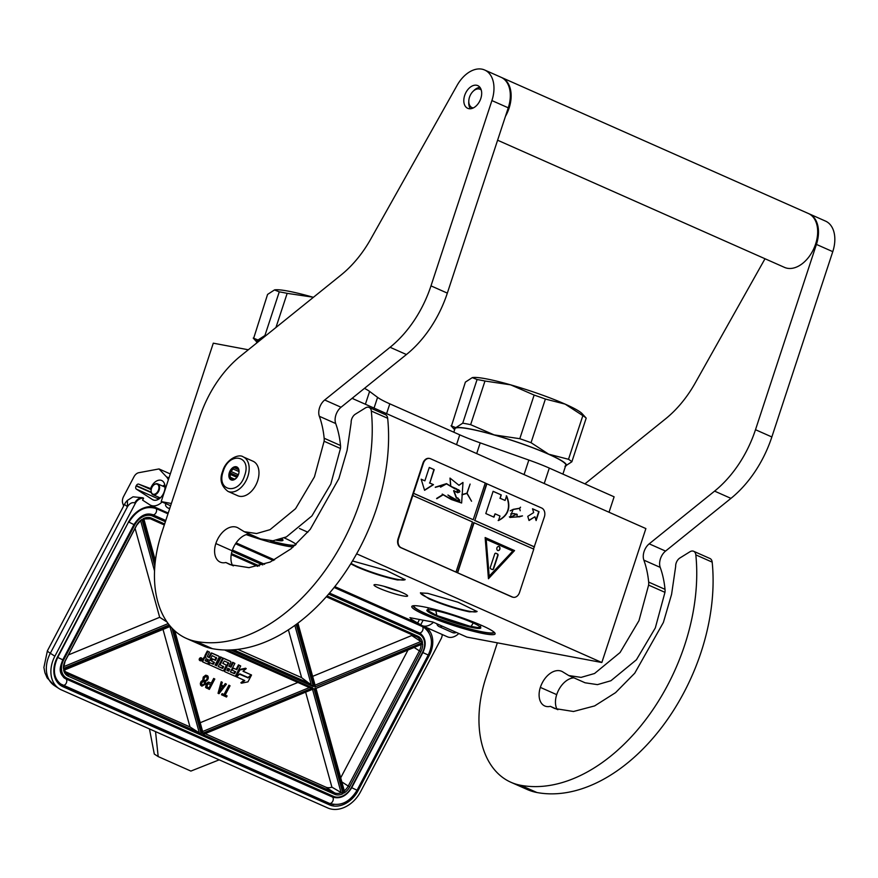 <?xml version="1.0" encoding="UTF-8"?>
<svg xmlns="http://www.w3.org/2000/svg" width="878" height="878" viewBox="0 0 878 878"><rect width="100%" height="100%" fill="white"/><g stroke="black" fill="none" stroke-linecap="round" stroke-linejoin="round"><path stroke-width="1.32" d="M469.456 611.845C456.351 609.058 442.885 604.755 429.068 598.928L420.375 592.902L427.773 593.363L458.075 602.242L477.105 611.549L469.456 611.845M476.886 611.242A29.589 3.402 18.2 0 1 476.864 611.406A29.589 3.402 18.2 0 1 469.28 611.253A29.589 3.402 18.2 0 1 429.518 598.533A29.589 3.402 18.2 0 1 420.65 592.924A29.589 3.402 18.2 0 1 420.738 592.771M352.506 560.954L386.144 570.36L405.175 579.667L397.525 579.963C384.41 577.175 370.955 572.873 357.126 567.034L350.739 563.841M404.956 579.348A29.589 3.402 18.2 0 1 404.934 579.524A29.589 3.402 18.2 0 1 397.339 579.37A29.589 3.402 18.2 0 1 357.587 566.65A29.589 3.402 18.2 0 1 351.035 563.347M170.628 505.761L161.201 501.59L213.288 343.177L248.309 349.773M364.469 388.35A47.149 5.422 18.2 0 1 369.605 391.434L377.573 397.361A47.149 5.422 -161.8 0 0 389.81 403.836L459.754 434.84A47.149 5.422 -161.8 0 0 480.211 442.863L528.841 460.061A47.149 5.422 18.2 0 1 549.299 468.084L544.228 483.515M609.036 512.247L614.106 496.805L549.299 468.084M409.905 617.695L432.909 622.019L466.909 637.099L601.836 662.517L356.622 553.82M161.201 501.59L171.375 503.5M307.86 532.2L299.442 528.479M246.235 534.625A43.856 5.038 -161.8 0 0 293.23 546.972M296.149 544.382A43.856 5.038 -161.8 0 0 284.187 537.885M403.079 595.899A17.692 2.03 -161.8 0 0 407.622 595.932A17.692 2.03 -161.8 0 0 397.043 590.499A17.692 2.03 -161.8 0 0 378.55 585.033A17.692 2.03 -161.8 0 0 374.039 584.891A17.692 2.03 -161.8 0 0 384.092 590.246A17.692 2.03 -161.8 0 0 403.079 595.899M424.919 614.809A43.856 5.038 -161.8 0 0 471.497 630.81A43.856 5.038 -161.8 0 0 495.005 633.236A43.856 5.038 -161.8 0 0 481.956 625.553A43.856 5.038 -161.8 0 0 439.856 610.77A43.856 5.038 -161.8 0 0 412.243 606.029A43.856 5.038 -161.8 0 0 424.919 614.809M352.078 398.349L645.879 528.578L601.836 662.517M248.606 534.065A42.671 4.906 -161.8 0 0 252.831 535.503M270.49 540.903A42.671 4.906 -161.8 0 0 294.975 545.447M383.862 586.263A16.737 1.921 -161.8 0 0 398.897 591.212M413.264 605.754A42.671 4.906 -161.8 0 0 426.049 613.843A42.671 4.906 -161.8 0 0 469.181 628.824A42.671 4.906 -161.8 0 0 494.347 632.412M253.04 461.235A18.866 12.292 113.9 0 1 257.66 480.793A18.866 12.292 -66.1 0 1 237.751 495.73L227.94 491.373A18.866 12.292 113.9 0 0 247.859 476.447A18.866 12.292 113.9 0 0 243.228 456.889L253.04 461.235M223.221 471.387C229.158 451.171 251.953 455.462 244.688 475.426C238.739 495.642 215.955 491.351 223.221 471.387M238.553 474.274A7.068 4.609 113.9 0 1 236.105 478.323A7.068 4.609 113.9 0 1 230.332 479.399A7.068 4.609 113.9 0 1 229.356 472.54A7.068 4.609 113.9 0 1 235.227 466.69A7.068 4.609 113.9 0 1 239.035 471.705A7.068 4.609 113.9 0 1 238.553 474.274M236.292 478.126A6.135 3.995 -66.1 0 1 236.017 478.378L233.877 479.465A6.135 3.995 -66.1 0 1 232.121 479.3A6.135 3.995 -66.1 0 1 231.682 479.059L230.102 478.642L230.464 477.336A6.135 3.995 -66.1 0 1 230.277 474.372L229.718 472.66L231.199 471.563A6.135 3.995 113.9 0 1 233.197 469.017L233.757 467.513L235.337 467.93A6.135 3.995 113.9 0 1 237.093 468.095A6.135 3.995 113.9 0 1 237.532 468.347L238.75 470.059A6.135 3.995 113.9 0 1 239.025 471.98M231.682 479.059L232.604 479.465M230.464 477.336L234.832 479.267M230.277 474.372L236.961 477.336M236.983 477.303A6.135 3.995 113.9 0 1 237.323 475.92A6.135 3.995 113.9 0 1 237.905 474.537L236.884 475.832L236.983 477.314M229.718 472.66L236.884 475.832M231.199 471.563L237.905 474.537M233.197 469.017L239.014 471.596M235.337 467.93L238.542 469.346M237.532 468.347L238.311 468.687M233.757 467.513L238.64 469.675M153.376 485.391A5.422 3.534 113.9 0 0 151.126 490.462A5.422 3.534 113.9 0 0 152.19 493.688A5.422 3.534 -66.1 0 0 157.711 491.614A5.422 3.534 -66.1 0 0 157.864 484.612A5.422 3.534 113.9 0 0 153.376 485.391L153.551 485.205A5.894 3.841 113.9 0 1 157.744 483.91A5.894 3.841 113.9 0 1 158.435 484.371A5.894 3.841 -66.1 0 1 158.589 491.428A5.894 3.841 -66.1 0 1 152.959 494.687L160.257 497.925M151.126 490.462L151.115 490.714A5.894 3.841 113.9 0 0 152.267 494.226A5.894 3.841 -66.1 0 0 152.959 494.687M437.123 624.73L436.871 623.775M162.09 501.986A16.506 10.755 113.9 0 1 150.709 505.289A16.506 10.755 113.9 0 1 149.732 504.762L142.587 500.131L143.586 498.221A8.253 6.223 122.9 0 0 135.355 503.346L54.875 656.206A28.294 21.346 122.9 0 0 59.111 688.648A28.294 21.346 122.9 0 0 61.35 689.867L327.823 807.98A28.294 21.346 122.9 0 0 360.584 791.715L441.063 638.855A8.253 6.223 122.9 0 0 442.227 634.509M142.938 497.804L133.028 496.805L127.398 500.416L127.519 506.639C129.768 503.303 132.172 502.062 134.707 502.918C136.847 499.297 139.591 497.596 142.938 497.804L143.586 498.221M411.244 617.947L410.695 618.979L420.716 624.796L423.152 620.186M458.81 633.51A16.506 10.755 113.9 0 1 447.429 636.813L422.088 625.586A16.506 10.755 -66.1 0 1 421.111 625.048L420.716 624.796M417.445 623.347L419.475 619.495M138.713 484.14A2.59 1.69 113.9 0 0 136.299 485.611L136.134 485.918A2.59 1.69 113.9 0 0 136.364 489.134L152.465 499.56A10.613 6.914 -66.1 0 0 153.09 499.9A10.613 6.914 -66.1 0 0 163.714 493.008A10.613 6.914 -66.1 0 0 161.695 480.507A10.613 6.914 -66.1 0 0 150.599 488.596L138.713 484.14L151.203 489.683M123.622 506.035L122.69 503.182A7.068 4.609 -66.1 0 1 123.589 496.509L133.939 476.853A7.068 4.609 -66.1 0 1 138.735 472.715L159.006 468.94L166.436 476.798A16.506 10.755 113.9 0 1 168.335 479.871M149.458 728.916L154.298 754.059L158.194 756.584L190.888 771.082L219.204 759.832M422.088 625.586A16.506 10.755 -66.1 0 0 433.469 622.272M159.006 468.94L170.288 473.933M150.599 488.596L151.367 488.936M165.679 503.577L165.514 505.157A4.719 4.719 0 0 0 168.093 508.044A4.719 3.073 -66.1 0 0 169.882 508.044M155.538 731.615L158.194 756.584M202.631 731.517L309.385 687.562L224.581 649.972L309.319 687.529L312.7 687.88L202.445 733.339L202.73 731.868L174.799 630.887M288.39 629.822L301.615 677.651L313.391 686.574L230.738 649.939M312.634 676.367L411.727 635.518L422.527 642.597L314.884 686.98L315.169 685.509L297.916 623.139M143.718 518.843L143.103 518.744L143.718 518.843L143.103 518.744L155.186 562.425M154.835 566.156L141.918 519.436L140.634 520.643L136.408 525.56L65.235 660.75A12.972 9.779 122.9 0 0 63.425 668.52L65.235 660.75M64.171 670.079A11.787 8.89 122.9 0 0 67.167 674.205A11.787 8.89 122.9 0 0 68.1 674.71A1.174 0.768 113.9 0 1 68.21 676.181A12.972 9.779 122.9 0 1 63.578 669.804L170.014 625.926M163.012 629.394L189.988 726.94L199.317 732.878L201.479 735.16L313.973 688.703L343.002 793.657L331.895 787.149L305.774 692.665M313.973 688.703L201.479 735.16M344.297 790.848A11.787 8.89 122.9 0 0 348.226 786.051L349.696 786.842A12.972 9.779 122.9 0 1 344.187 792.966L344.417 791.276L315.981 688.462L422.68 643.881L315.839 688.33M297.872 682.458L200.195 722.726M301.615 677.651L237.806 649.358M411.727 635.518A11.787 8.89 122.9 0 0 411.288 634.454M135.19 528.754L159.675 617.3L166.996 621.975M159.675 617.3L68.857 654.747M205.726 733.909L325.749 787.116A11.787 8.89 122.9 0 0 331.895 787.149M64.785 671.44L189.988 726.94M340.697 777.853L407.666 650.664M201.556 658.149A1.504 1.141 122.9 0 0 199.416 658.676A1.504 1.141 122.9 0 0 200.008 660.541M205.364 656.887A1.416 1.065 122.9 0 0 203.784 657.721L202.291 660.563A0.944 0.713 122.9 0 0 202.5 661.683L203.005 662.012M218.348 655.965A0.944 0.713 122.9 0 0 218.205 655.877L211.774 653.023A0.944 0.713 122.9 0 0 210.687 653.572L208.755 657.238L209.403 657.655L207.823 656.953A0.944 0.713 -57.1 0 1 207.603 655.833L209.535 652.167L207.296 651.037L205.09 655.229A1.416 1.065 122.9 0 0 205.419 656.909L205.858 657.194M208.755 657.238L207.559 656.7M231.507 669.826L235.699 671.802L234.393 673.711L230.398 671.944L234.887 663.406L232.659 662.275L230.288 666.775L230.936 667.203L228.862 666.281L230.793 662.616A0.944 0.713 122.9 0 0 230.574 661.485L224.142 658.643A0.944 0.713 122.9 0 0 223.056 659.18L220.499 664.031A0.944 0.713 122.9 0 0 220.707 665.162L223.66 666.841L222.507 668.443L218.194 666.534L222.683 657.995L220.455 656.865L215.955 665.403L215.077 665.019M223.056 666.193L221.86 668.026L218.249 666.424M230.069 661.167A0.944 0.713 122.9 0 0 229.926 661.068L223.495 658.215A0.944 0.713 122.9 0 0 222.408 658.763L219.851 663.614A0.944 0.713 122.9 0 0 220.06 664.734L220.576 665.063M230.288 666.775L228.917 666.172M234.997 671.483L233.746 673.283L230.453 671.835M213.716 662.056L212.465 663.856L209.173 662.396L208.218 664.218L222.705 670.77A0.944 0.713 122.9 0 0 223.802 670.232L225.997 666.04A0.944 0.713 122.9 0 0 225.789 664.92L222.847 663.23L224.318 661.013L228.73 662.967L224.911 670.726A0.944 0.713 122.9 0 0 225.13 671.846L234.613 676.049A0.944 0.713 122.9 0 0 235.699 675.511L240.715 665.985L238.476 664.865L236.116 669.365L232.582 667.796M228.181 662.725L224.263 670.298A0.944 0.713 122.9 0 0 224.472 671.418L224.987 671.747M225.284 664.591A0.944 0.713 122.9 0 0 225.141 664.492L222.792 663.461M216.109 657.37L214.836 659.927L211.971 658.665L210.918 660.684L214.419 662.374L213.53 664.075L209.82 662.824L208.865 664.635M247.585 677.311L239.551 674.074M244.018 680.22L240.857 682.788L241.505 683.205L247.947 681.855L251.536 675.039L250.845 674.655M251.196 674.886L243.019 671.264L246.235 668.641L245.588 668.224L239.167 669.574L235.6 676.356L236.248 676.773L239.815 673.865L247.991 677.498L251.196 674.886L243.129 671.176M230.047 685.773L228.928 685.202L224.033 694.487L222.101 693.631L221.519 694.739L226.502 697.033L227.084 695.925L225.152 695.069L230.047 685.773L229.323 685.455L224.428 694.739L222.496 693.883L221.914 694.992M227.084 695.925L225.185 695.003M222.31 682.338L221.19 681.767L218.04 693.28L219.006 693.708L226.414 684.16L225.69 683.841L223.813 686.278L221.388 685.213L222.31 682.338L221.585 682.019L218.04 693.28M226.414 684.16L225.306 683.589L223.418 686.025L221.41 685.136M214.814 679.023L213.694 678.442L211.247 683.095L208.349 682.074L206.692 683.249L205.551 687.386L209.337 689.417L214.814 679.023L214.089 678.694L211.642 683.347L208.744 682.327L207.076 683.501L205.913 685.718L206.429 688.132M207.559 675.808L205.715 675.182L203.224 677.081L202.796 680.165L201.018 681.558L200.327 683.435L200.601 685.191L201.962 686.146L205.167 684.302L205.606 681.493L207.625 679.923L208.316 678.046L208.042 676.29L206.835 675.478L204.442 676.334L203.268 677.992L203.191 680.417L201.062 682.48L200.733 684.511L201.479 685.938M202.149 660.015A1.504 1.141 122.9 0 0 200.063 659.093A1.504 1.141 122.9 0 0 202.149 660.015M207.296 651.037L207.943 651.465L205.748 655.646A1.416 1.065 122.9 0 0 206.067 657.337A1.416 1.065 122.9 0 0 204.431 658.149L202.939 660.98A0.944 0.713 122.9 0 0 203.147 662.1L207.537 664.042L212.246 655.657L216.712 658.028L215.483 660.355L212.63 659.082L211.565 661.101M209.535 652.167L207.943 651.465M215.955 665.403L215.022 665.118L219.072 657.413A0.944 0.713 122.9 0 0 218.863 656.294L212.432 653.451A0.944 0.713 122.9 0 0 211.335 653.989L209.403 657.655M220.455 656.865L221.102 657.293L216.603 665.82M222.683 657.995L221.102 657.293M232.659 662.275L233.307 662.703L230.936 667.203M234.887 663.406L233.307 662.703M232.571 667.807L233.153 668.18L232.088 670.199M236.116 669.365L233.153 668.18M238.476 664.865L239.134 665.283L236.764 669.782M240.715 665.985L239.134 665.283M209.173 662.396L209.82 662.824M211.971 658.665L212.63 659.082M214.836 659.927L215.483 660.355M236.292 676.729L244.764 680.549L241.505 683.205M239.496 674.128L236.588 676.927M247.322 677.52L239.782 674.315M251.536 675.039L247.969 677.948M239.167 669.574L239.815 669.991L236.248 676.773M246.235 668.641L239.815 669.991M200.25 660.344L201.117 658.412L201.391 659.554L202.028 658.807L201.029 660.684L200.228 660.322M206.1 658.687L208.338 659.674L207.285 661.694L205.254 660.794L206.1 658.687M227.797 668.301L229.871 669.223L228.565 671.132L226.952 670.408L227.797 668.301M221.047 686.146L223.221 687.112L218.995 692.61L221.047 686.146M210.939 684.675L209.194 687.99L206.648 686.585L208.163 683.71L210.939 684.675M207.219 677.289L207.362 678.99L206.187 680.384L204.387 680.406L203.773 679.309L205.057 676.872L206.857 676.85L207.471 677.948M201.688 684.39L201.896 682.305L204.409 681.504L204.563 684.028L203.147 685.038L201.688 684.39M200.513 660.026L201.029 660.684M207.636 659.356L206.626 661.277L207.285 661.694M206.626 661.277L205.156 660.618M229.169 668.904L228.324 670.507L228.971 670.924M226.853 670.232L228.324 670.507M222.792 686.925L219.401 691.315M210.511 684.478L209.194 687.99M208.799 687.737L206.824 686.859M207.076 677.695L207.362 678.99M206.978 678.738L207.021 679.66M206.626 679.407L206.187 680.384M204.124 681.372L204.772 681.943M204.387 681.69L204.903 682.821M204.519 682.568L204.804 683.589M204.409 683.336L204.563 684.028M204.179 683.775L203.97 684.588M203.586 684.335L203.147 685.038M200.579 659.499L201.205 659.905M164.823 484.897L162.54 486.039M158.172 496.992L158.764 499.088M165.02 486.368L164.384 486.851M493.688 631.842A41.968 4.829 18.2 0 1 493.227 632.621A41.968 4.829 18.2 0 1 482.911 631.973A41.968 4.829 -161.8 0 1 440.591 619.583A41.968 4.829 -161.8 0 1 414.032 606.577L413.736 605.996A42.44 4.873 -161.8 0 1 413.626 605.71M414.131 605.677A41.968 4.829 -161.8 0 0 414.032 606.577M434.105 610.342A28.414 3.271 -161.8 0 0 427.114 609.903A28.414 3.271 -161.8 0 0 441.974 618.321A28.414 3.271 -161.8 0 0 473.505 627.803A28.414 3.271 18.2 0 0 480.727 627.529A28.414 3.271 18.2 0 0 462.75 618.727A28.414 3.271 18.2 0 0 434.105 610.342M494.073 632.16A42.44 4.873 18.2 0 1 493.82 632.325L493.227 632.621M427.476 609.771A27.942 3.216 -161.8 0 0 427.41 609.903A27.942 3.216 -161.8 0 0 443.719 618.43A27.942 3.216 -161.8 0 0 473.33 627.21A27.942 3.216 18.2 0 0 480.496 627.353A27.942 3.216 18.2 0 0 480.507 627.21M472.419 377.595L472.287 377.617A58.947 6.772 18.2 0 1 472.419 377.595A58.947 6.772 18.2 0 1 485.973 378.802A58.947 6.772 18.2 0 1 510.623 384.838L484.985 381.03L470.641 424.667L494.16 434.895A58.947 6.772 18.2 0 1 548.684 454.178L548.761 454.211A58.947 6.772 18.2 0 1 565.52 466.108M451.402 426.181L465.384 382.117L472.287 377.617L477.083 379.537A64.84 7.452 18.2 0 1 480.837 380.196A64.84 7.452 18.2 0 1 484.985 381.03M453.816 432.206L454.958 428.749A58.354 6.706 -161.8 0 1 469.928 429.046A58.354 6.706 18.2 0 1 531.761 447.396A58.354 6.706 18.2 0 1 565.816 465.197L562.897 474.109M548.761 454.211L568.505 459.282L582.849 415.645L565.136 404.121A58.947 6.772 18.2 0 0 510.623 384.838L534.142 395.067L519.787 438.704L494.16 434.895A58.947 6.772 -161.8 0 0 455.825 427.674A58.947 6.772 -161.8 0 0 454.661 429.66M565.136 404.121L545.392 399.051L531.047 442.688L548.684 454.178M519.787 438.704A64.84 7.452 18.2 0 1 531.047 442.688M451.04 425.753L455.825 427.674L462.728 423.185A64.84 7.452 18.2 0 1 470.641 424.667M568.505 459.282A64.84 7.452 18.2 0 1 571.852 461.784L564.949 466.273M534.142 395.067A64.84 7.452 18.2 0 1 545.392 399.051M582.849 415.645A64.84 7.452 18.2 0 1 586.197 418.137L571.852 461.784M585.659 417.522L586.197 418.137M565.223 404.154A58.947 6.772 18.2 0 1 582.125 413.659L585.835 417.709M477.083 379.537L462.728 423.185M435.872 610.693L436.816 615.522L471.003 626.596L473.209 622.974M295.875 544.151A41.968 4.829 18.2 0 1 295.414 544.942A41.968 4.829 18.2 0 1 285.098 544.283A41.968 4.829 -161.8 0 1 270.808 540.903M248.792 534.043A41.968 4.829 -161.8 0 0 252.03 535.152M281.86 538.785A28.414 3.271 18.2 0 1 282.925 539.838A28.414 3.271 18.2 0 1 276.504 540.266M282.694 539.531A27.942 3.216 18.2 0 1 282.683 539.674A27.942 3.216 18.2 0 1 277.975 539.937M274.605 289.905L274.474 289.938A58.947 6.772 18.2 0 1 274.605 289.905A58.947 6.772 18.2 0 1 288.16 291.123A58.947 6.772 18.2 0 1 312.809 297.159L287.172 293.351L275.944 327.505M253.588 338.502L267.57 294.426L274.474 289.938L279.27 291.858A64.84 7.452 18.2 0 1 283.023 292.517A64.84 7.452 18.2 0 1 287.172 293.351M260.448 339.995A58.354 6.706 -161.8 0 0 257.144 341.07L256.431 343.232M260.689 339.797A58.947 6.772 -161.8 0 0 258.011 339.995A58.947 6.772 -161.8 0 0 256.848 341.981M253.226 338.074L258.011 339.995L264.915 335.495A64.84 7.452 18.2 0 1 265.836 335.648M312.809 297.159A58.947 6.772 18.2 0 1 313.38 297.324L312.809 297.159M279.27 291.858L264.915 335.495M278.776 539.74L281.081 539.048M481.254 90.028A10.02 6.53 113.9 0 0 472.957 91.455A10.02 6.53 113.9 0 0 469.5 97.184A10.02 6.53 -66.1 0 0 468.808 100.827A10.02 6.53 -66.1 0 0 473.33 107.928M468.808 100.827L468.742 102.111A12.38 8.067 -66.1 0 0 470.487 108.751M472.957 91.455L473.879 90.544A12.38 8.067 113.9 0 1 479.97 87.372M505.454 116.357A29.468 19.206 -66.1 0 0 509.075 108.181A29.468 19.206 113.9 0 0 501.854 77.626L808.375 213.497A29.468 19.206 113.9 0 1 815.607 244.051A29.468 19.206 -66.1 0 1 784.493 267.384L497.606 140.217M557.925 709.698L550.352 706.34A17.922 11.677 113.9 0 1 546.445 706.494A17.922 11.677 113.9 0 1 544.744 705.967A17.922 11.677 113.9 0 1 540.354 687.397A20.271 13.214 113.9 0 1 561.755 671.341A20.271 13.214 113.9 0 1 563.182 672.142L568.746 675.544L585.088 682.788L597.457 684.631L610.901 680.746L636.418 659.773L655.317 627.924L664.964 592.343A11.787 7.682 113.9 0 0 665.019 589.336A104.921 68.374 113.9 0 0 660.212 567.375A11.787 7.682 -66.1 0 1 665.557 551.088L730.946 498.375L714.593 491.12L649.204 543.833L665.557 551.088M554.764 708.524L573.499 711.498L594.625 705.912L615.566 692.643L634.75 673.185L663.384 622.458L671.582 594.34L675.665 566.486A7.068 4.609 -66.1 0 1 679.901 557.991L689.932 551.768A7.068 4.609 -66.1 0 1 693.631 551.274L709.984 558.518A7.068 4.609 113.9 0 1 712.179 562.129A170.936 111.396 113.9 0 1 661.902 727.116A170.936 111.396 113.9 0 1 536.897 792.505A101.376 66.07 113.9 0 1 527.272 789.52L510.919 782.276A101.376 66.07 113.9 0 1 486.072 677.168L497.365 642.828M554.248 708.305L550.352 706.34M649.204 543.833A11.787 7.682 113.9 0 0 643.859 560.131A104.921 68.374 113.9 0 1 648.666 582.092A11.787 7.682 -66.1 0 1 648.612 585.099L638.965 620.68L620.066 652.53L594.549 673.503L581.082 677.388L568.746 675.544M714.593 491.12A94.308 61.46 -66.1 0 0 755.497 429.715L816.419 244.413L832.772 251.657L771.85 436.959A94.308 61.46 113.9 0 1 730.946 498.375M808.781 213.683A29.468 19.206 113.9 0 1 809.198 213.859A29.468 19.206 113.9 0 1 816.419 244.413M584.913 483.866L665.568 418.85A94.308 61.46 113.9 0 0 695.233 382.962L765.012 258.747M712.179 562.129L695.826 554.874A170.936 111.396 113.9 0 1 645.56 719.872A170.936 111.396 113.9 0 1 520.555 785.261A101.376 66.07 113.9 0 1 510.919 782.276M695.826 554.874A7.068 4.609 -66.1 0 0 693.631 551.274M557.058 709.314A17.922 11.677 113.9 0 1 556.707 694.641A20.271 13.214 113.9 0 1 573.938 677.838M809.198 213.859L825.539 221.113A29.468 19.206 113.9 0 1 832.772 251.657M233.416 565.86L225.844 562.502A17.922 11.677 113.9 0 1 221.936 562.655A17.922 11.677 113.9 0 1 220.235 562.129A17.922 11.677 113.9 0 1 215.845 543.548A20.271 13.214 113.9 0 1 237.247 527.502A20.271 13.214 113.9 0 1 238.662 528.293L244.238 531.695L260.579 538.938L272.948 540.782L286.393 536.908L311.909 515.924L330.797 484.085L340.455 448.504A11.787 7.682 113.9 0 0 340.51 445.497A104.921 68.374 113.9 0 0 335.703 423.536A11.787 7.682 -66.1 0 1 341.037 407.238L406.426 354.525L390.084 347.282L324.695 399.995L341.037 407.238M230.255 564.686L248.99 567.66L270.117 562.074L291.057 548.794L310.241 529.346L338.875 478.62L347.073 450.502L351.156 422.636A7.068 4.609 -66.1 0 1 355.392 414.153L365.413 407.93A7.068 4.609 -66.1 0 1 369.122 407.425L385.475 414.679A7.068 4.609 113.9 0 1 387.67 418.279A170.936 111.396 113.9 0 1 337.393 583.277A170.936 111.396 113.9 0 1 212.388 648.666A101.376 66.07 113.9 0 1 202.763 645.67L186.41 638.427A101.376 66.07 113.9 0 1 161.563 533.33L199.668 417.423A94.308 61.46 -66.1 0 1 240.572 356.018L341.059 275.012A94.308 61.46 113.9 0 0 370.725 239.112L457.087 85.375A29.468 19.206 113.9 0 1 484.689 70.02A29.468 19.206 113.9 0 1 491.91 100.575L430.988 285.866A94.308 61.46 -66.1 0 1 390.084 347.282M229.74 564.466L225.844 562.502M324.695 399.995A11.787 7.682 113.9 0 0 319.351 416.293A104.921 68.374 113.9 0 1 324.158 438.243A11.787 7.682 -66.1 0 1 324.103 441.25L314.456 476.831L295.557 508.691L270.04 529.664L256.574 533.539L244.238 531.695M387.67 418.279L371.317 411.036A170.936 111.396 113.9 0 1 321.052 576.023A170.936 111.396 113.9 0 1 196.046 641.412A101.376 66.07 113.9 0 1 186.41 638.427M371.317 411.036A7.068 4.609 -66.1 0 0 369.122 407.425M476.589 85.254A12.413 8.089 -66.1 0 0 464.989 94.561A12.413 8.089 -66.1 0 0 467.711 108.312A12.413 8.089 -66.1 0 0 468.896 108.674A12.413 8.089 -66.1 0 0 480.496 99.368A12.413 8.089 -66.1 0 0 477.775 85.616A12.413 8.089 -66.1 0 0 476.589 85.254M232.538 565.465A17.922 11.677 113.9 0 1 232.187 550.802A20.271 13.214 113.9 0 1 249.429 534M484.689 70.02L501.031 77.264A29.468 19.206 113.9 0 1 508.252 107.818L447.33 293.12A94.308 61.46 113.9 0 1 406.426 354.525M429.386 458.426A7.068 5.301 100.7 0 0 429.166 458.382A7.068 5.301 100.7 0 0 422.944 463.156L398.074 538.796A7.068 5.301 100.7 0 0 400.785 547.652L511.951 596.93A7.068 5.301 100.7 0 0 512.84 597.205A7.068 5.301 100.7 0 0 513.07 597.238M533.495 549.002L544.382 516.868A7.068 5.301 100.7 0 0 541.671 508.022L485.249 483.087M519.513 592.507L533.78 549.123L473.802 522.619L457.339 572.675L512.412 597.007A7.068 5.301 100.7 0 0 513.301 597.292A7.068 5.301 100.7 0 0 519.513 592.507M413.538 493.282L473.209 519.732L485.271 483.021L430.505 458.744A7.068 5.301 100.7 0 0 429.627 458.47A7.068 5.301 100.7 0 0 423.405 463.244L398.535 538.883A7.068 5.301 100.7 0 0 401.246 547.74L457.339 572.675M536.129 520.566L539.048 511.665L532.518 508.768L533.681 512.576L527.766 516.33L529.039 520.5L534.954 516.747L536.129 520.566M485.797 513.553L493.974 517.175L495.071 513.839L499.977 516.012L498.474 520.566C508.549 515.419 511.259 507.188 506.595 495.872L505.091 500.438L500.186 498.265L501.283 494.929L493.118 491.296L485.797 513.553M522.498 515.88L517.405 516.736L516.681 514.058L510.074 517.361L513.114 509.514L519.491 508.406L520.193 510.744L519.644 508.384L520.533 507.188L519.513 508.252L513.103 509.372L510.041 517.515L516.659 514.212L517.383 516.89L522.498 515.88L519.117 516.912M510.381 517.329L517.318 516.901L510.381 517.329M486.906 483.745L474.833 520.456L486.599 483.679M534.504 546.906L474.833 520.456M488.453 578.745L514.563 550.583L485.139 537.534L488.453 578.745M457.647 572.741L474.109 522.673M534.208 546.84L474.537 520.391M473.209 519.732L413.231 493.216M456.011 572.017L472.474 521.949L412.803 495.499M421.177 479.201L424.579 490.308L433.491 484.656L429.792 483.021L434.204 469.609L429.276 467.436L424.875 480.837L421.177 479.201M436.607 498.43L442.852 494.61L442.238 494.084L450.666 498.869L452.631 499.143L447.945 494.983L457.317 500.987L458.612 499.736L459.776 500.383L459.161 501.426L457.636 501.053M449.986 478.093L450.655 486.258L446.518 483.635L435.323 487.169L441.173 485.808L440.591 487.125L446.474 483.866L455.067 488.87L458.294 489.672L457.559 492.503L453.816 490.593L456.395 498.1L457.701 498.199L459.732 500.087L458.667 499.516L457.438 501.009M443.171 494.797L451.27 499.494L461.532 502.984M462.871 482.483L458.92 485.282M457.723 497.969L459.084 501.656L461.63 503.006L462.991 482.494L458.996 485.304L450.041 478.104L450.82 486.291L456.769 488.903L457.745 492.767L453.937 490.857L456.593 497.892L457.899 497.991L459.435 501.7M461.938 494.83L466.942 493.414L471.563 501.239L467.085 493.26L470.103 484.074L466.92 493.184L461.971 494.588M539.048 511.665L532.54 508.856M535.964 520.05L538.741 511.611M534.954 516.747L528.973 520.292M501.283 494.929L493.096 491.373M500.186 498.265L500.987 494.863M505.091 500.438L499.889 498.199M498.166 520.511C508.23 515.375 510.941 507.144 506.288 495.818M495.071 513.839L493.688 517.043M510.744 513.926L513.509 513.685M514.354 513.817L516.659 514.212M517.307 516.857L518.635 516.791M519.644 508.384L520.544 507.232M520.193 510.744L519.491 508.351M519.491 508.406L513.114 509.514M519.15 516.769L518.58 516.626M517.285 514.519L516.593 514.047M514.585 513.707L513.531 513.531M509.997 517.34L509.361 516.846M510.217 510.831L512.961 509.481M510.327 517.427L517.164 516.879M514.563 550.583L485.15 537.621M488.42 578.382L514.267 550.528M424.875 480.837L421.199 479.289M434.204 469.609L429.254 467.502M429.792 483.021L433.897 469.554M433.491 484.656L429.485 482.966M424.513 490.1L433.183 484.601M452.302 499.681L453.75 499.856M452.389 499.121L450.546 498.858L442.227 494.105M452.51 499.121L453.63 499.823M456.275 497.837L453.619 490.791L456.275 497.837M457.636 492.745L456.769 488.903M450.82 486.291L446.54 483.635M440.471 487.038L446.474 483.866M454.947 488.848L456.538 489.101M457.559 492.503L453.783 490.582M456.297 498.078L457.701 498.199M459.161 501.426L447.923 495.071M457.723 492.536L458.503 489.77C460.555 491.274 460.291 492.196 457.723 492.536L457.493 492.492M459.611 500.065L458.568 499.494M435.279 487.356L441.041 485.786M436.827 498.682L443.225 494.753L436.783 498.463M466.942 493.414L461.949 494.687M488.881 576.462L485.885 539.224L512.785 551.066L488.881 576.462M457.603 492.514L458.382 489.748M457.515 501.031L458.514 499.725M489.189 576.517L486.192 539.279M499.856 549.189A2.118 1.591 100.7 0 0 496.915 547.883A2.118 1.591 100.7 0 0 499.856 549.189M492.404 569.57A1.174 0.889 100.7 0 0 493.59 568.812L497.98 555.467A1.174 0.889 100.7 0 0 497.53 553.985L495.894 553.261A1.174 0.889 100.7 0 0 494.709 554.018L490.319 567.364A1.174 0.889 100.7 0 0 490.769 568.834L492.404 569.57A1.174 0.889 100.7 0 0 493.282 568.757L497.672 555.412A1.174 0.889 100.7 0 0 497.222 553.93L495.894 553.261M497.837 550.583A2.118 1.591 100.7 0 0 498.627 546.423M353.274 397.372L352.846 398.689M369.605 391.434L365.391 404.242M374.05 408.083L377.573 397.361M386.594 413.648L389.81 403.836M456.538 444.652L459.754 434.84M476.688 453.586L480.211 442.863M528.841 460.061L524.067 474.581M452.115 632.369A4.719 3.073 -66.1 0 0 452.389 632.522A4.719 3.073 -66.1 0 0 455.243 631.919M59.111 688.648L54.557 685.707A28.294 21.346 122.9 0 1 50.32 653.265A15.321 1.196 -152.2 0 1 47.39 650.839L124.588 504.202A15.321 1.196 -152.2 0 0 127.519 506.639L50.32 653.265L54.875 656.206M135.355 503.346L134.707 502.918M425.962 627.298A24.76 18.679 -57.1 0 1 429.298 655.438L358.125 790.628A24.76 18.679 -57.1 0 1 329.469 804.863L62.986 686.739A24.76 18.679 -57.1 0 1 57.322 657.293L128.495 522.103A24.76 18.679 -57.1 0 1 154.605 507.012M236.127 542.878L274.529 559.901M334.803 586.614L416.962 623.04M62.986 686.739A1.174 0.768 -66.1 0 0 62.887 685.279A23.574 17.79 -57.1 0 1 61.021 684.269C53.514 678.299 52.417 669.354 57.718 657.424L57.322 657.293M128.495 522.103L57.718 657.424L62.788 659.795L133.961 524.605L128.407 521.883M157.03 508.088A1.174 0.768 113.9 0 1 155.966 508.494M156.108 508.56L167.983 513.828L156.032 508.538C145.704 505.388 136.65 509.953 128.89 522.234M235.534 543.767L273.332 560.526L235.534 543.778M334.123 587.47L422.439 626.618A1.174 0.768 113.9 0 0 422.505 626.651L334.123 587.47M423.503 626.212A1.174 0.768 113.9 0 1 422.505 626.651L424.304 627.627A23.574 17.79 -57.1 0 1 428.87 632.511M422.581 626.672A23.574 17.79 -57.1 0 1 424.304 627.627M429.298 655.438L427.838 654.659M358.125 790.628L357.116 790.123M333.816 804.555A23.574 17.79 -57.1 0 1 329.36 803.403L62.634 685.114A3.523 2.294 113.9 0 0 62.832 685.213A3.523 2.294 113.9 0 0 66.289 683.084A3.523 2.294 113.9 0 0 65.894 678.881A16.506 12.446 -57.1 0 1 64.61 678.167A16.506 12.446 -57.1 0 1 63.6 677.421M329.469 804.863A1.174 0.768 -66.1 0 0 329.36 803.403L329.118 803.238M136.364 489.134L158.786 499.066M136.134 485.918L151.323 492.646M152.465 499.56L153.771 500.142M136.299 485.611L151.214 492.229M166.436 476.798L168.982 477.928M442.161 626.124A4.719 3.073 113.9 0 1 439.318 626.716A4.719 3.073 113.9 0 1 439.033 626.574M167.819 507.89A4.719 3.073 -66.1 0 0 168.093 508.044L169.652 508.735M332.334 796.972A3.523 2.294 113.9 0 1 332.378 797.005L66.059 678.935M418.894 632.665A3.523 2.294 -66.1 0 0 419.102 632.786A16.506 12.446 -57.1 0 1 420.2 633.389L419.794 633.126M351.496 787.511L351.332 787.566A15.321 11.557 -57.1 0 1 333.585 796.368L67.112 678.255A15.321 11.557 -57.1 0 1 63.6 660.026L134.773 524.835A15.321 11.557 -57.1 0 1 152.52 516.034L165.382 521.73M65.85 678.859A3.523 2.294 113.9 0 1 65.894 678.881A1.174 0.768 -66.1 0 0 65.982 678.913L332.455 797.026C340.049 799.287 346.481 796.181 351.727 787.698L357.061 790.233C349.74 802.24 340.488 806.608 329.316 803.326A3.523 2.294 113.9 0 0 332.762 801.197A3.523 2.294 113.9 0 0 332.378 797.005A1.174 0.768 -66.1 0 0 333.585 796.368M64.193 677.904L65.982 678.913A1.174 0.768 -66.1 0 0 67.112 678.255M62.865 659.663L63.6 660.026M134.038 524.473L134.773 524.835M133.961 524.605C139.756 515.803 145.978 512.489 152.629 514.662A3.523 2.294 -66.1 0 1 152.421 514.552A1.174 0.768 113.9 0 1 152.52 516.034M232.033 551.274L262.807 564.916M328.635 594.099L418.993 634.146A15.321 11.557 -57.1 0 1 422.505 652.376L351.332 787.566M418.905 632.698A1.174 0.768 113.9 0 1 418.993 634.146M423.701 627.254L424.03 627.463C432.217 634.234 433.622 643.42 428.234 655.043L422.505 652.376M202.445 733.339L173.877 630.031M227.281 650.016L312.7 687.88M296.204 624.423L313.391 686.574M314.884 686.98L297.346 623.567M164.647 523.968L151.422 518.108A12.972 9.779 122.9 0 0 143.103 518.744M422.527 642.597A12.972 9.779 122.9 0 0 417.895 636.221L327.022 595.942M259.339 565.948L231.441 553.579M169.191 624.916L63.425 668.52M141.918 519.436A12.972 9.779 122.9 0 0 136.408 525.56M171.967 628.121L201.534 735.051M68.21 676.181L334.683 794.294A12.972 9.779 122.9 0 0 343.002 793.657M349.696 786.842L420.869 651.652A12.972 9.779 122.9 0 0 422.68 643.881M344.187 792.966L315.213 688.187M294.854 625.399L311.097 684.149L233.559 649.775M417.895 636.221A1.174 0.768 -66.1 0 1 416.776 636.879L326.287 596.777L416.699 636.846A1.174 0.768 -66.1 0 0 416.776 636.879L417.632 637.351A11.787 8.89 122.9 0 1 420.672 641.598L315.07 685.158M150.226 518.722A1.174 0.768 -66.1 0 0 151.422 518.108M257.682 566.354L231.243 554.644L257.671 566.354M143.849 518.964L150.303 518.766L164.307 524.978L150.368 518.788M417.632 637.351A11.787 8.89 122.9 0 0 416.841 636.901M140.699 520.884L154.539 570.963M168.17 623.589L63.962 666.556M65.4 660.695L136.584 525.505M169.915 626.552L199.317 732.878L66.366 673.591M312.667 689.823L341.125 792.746A11.787 8.89 122.9 0 1 334.573 792.834A1.174 0.768 113.9 0 1 334.683 794.294M203.619 734.787L334.573 792.834L325.749 787.116M341.816 781.903L348.226 786.051L419.399 650.872L420.869 651.652M414.646 647.788L419.399 650.872A11.787 8.89 122.9 0 0 421.045 645.143M202.291 660.563L202.939 660.98M203.784 657.721L204.431 658.149M205.09 655.229L205.748 655.646M210.687 653.572L211.335 653.989M211.774 653.023L212.432 653.451M218.205 655.877L218.863 656.294M221.86 668.026L222.507 668.443M222.277 667.818L222.924 668.235M223.001 666.424L223.66 666.841M219.851 663.614L220.499 664.031M222.408 658.763L223.056 659.18M223.495 658.215L224.142 658.643M229.926 661.068L230.574 661.485M233.746 673.283L234.393 673.711M234.152 673.086L234.799 673.503M224.263 670.298L224.911 670.726M228.126 662.956L228.774 663.373M225.141 664.492L225.789 664.92M212.465 663.856L213.113 664.284M212.882 663.658L213.53 664.075M216.065 657.6L216.712 658.028M227.918 670.704L228.565 671.132M329.513 593.067L419.102 632.786A3.523 2.294 -66.1 0 0 422.483 630.788A3.523 2.294 -66.1 0 0 422.318 626.563M60.439 683.874L329.316 803.326A3.523 2.294 113.9 0 1 329.107 803.216M165.788 520.5L152.629 514.662A3.523 2.294 -66.1 0 0 156.01 512.675A3.523 2.294 -66.1 0 0 155.845 508.45M556.707 694.641L540.354 687.397M648.612 585.099L664.964 592.343M648.666 582.092L665.019 589.336M643.859 560.131L660.212 567.375M771.85 436.959L755.497 429.715M520.555 785.261L536.897 792.505M232.187 550.802L215.845 543.548M324.103 441.25L340.455 448.504M324.158 438.243L340.51 445.497M319.351 416.293L335.703 423.536M447.33 293.12L430.988 285.866M491.91 100.575L508.252 107.818M196.046 641.412L212.388 648.666M456.659 488.881L457.756 492.767M457.822 497.98L459.304 501.678M227.94 491.373C221.146 486.116 219.368 479.443 222.617 471.376C225.69 459.732 238.607 453.311 243.228 456.889M157.744 483.91L165.042 487.147M437.101 624.697A4.719 4.719 0 0 0 439.318 626.716L452.389 632.522A4.719 4.719 0 0 0 456.395 632.434M47.39 650.839L43.9 667.434L44.943 672.8L47.127 677.849L54.557 685.707M127.398 500.416A15.321 15.321 0 0 0 124.588 504.202M168.225 513.059L150.709 505.289M351.727 787.698L422.9 652.508C426.653 644.287 425.753 637.911 420.2 633.389L421.023 633.982M143.86 518.964L155.384 560.669M170.321 626.387L64.281 670.101M64.292 670.09L67.167 674.205M201.929 658.291L201.281 657.863M200.283 660.827L199.635 660.399M203.081 662.067L202.423 661.639M205.957 657.271L205.309 656.854M218.929 656.338L218.282 655.921M220.641 665.118L219.983 664.701M230.651 661.529L230.003 661.112M225.053 671.802L224.406 671.385M225.865 664.964L225.207 664.536M428.234 655.043L357.061 790.233M419.102 632.786L420.2 633.378M232.451 550.045L264.607 564.302M65.685 678.771L64.588 678.178C57.805 671.802 60.286 666.852 62.788 659.795M454.639 429.715L451.566 426.368M428.036 608.75L428.925 611.154L436.684 615.478L466.427 625.553L477.467 627.518C479.597 627.452 480.672 626.958 480.672 626.058M256.826 342.036L253.764 338.688M278.611 539.783L282.332 539.169"/></g></svg>
